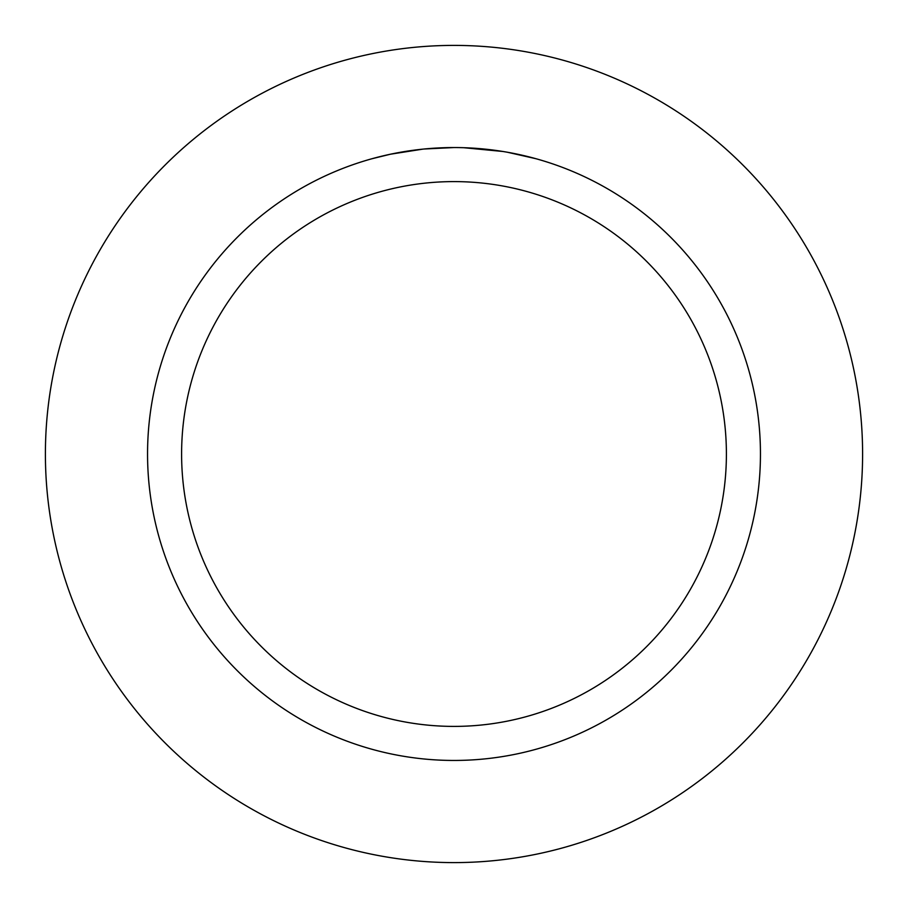 <?xml version="1.0" encoding="UTF-8"?>
<svg xmlns="http://www.w3.org/2000/svg" width="908" height="908" viewBox="0 0 908 908"><rect width="100%" height="100%" fill="white"/><g stroke="black" fill="none" stroke-linecap="round" stroke-linejoin="round"><path stroke-width="1.36" d="M454 45.4A408.6 408.6 0 0 1 862.6 454A408.6 408.6 0 0 1 454 862.6A408.6 408.6 0 0 1 45.4 454A408.6 408.6 0 0 1 454 45.4A408.6 408.6 0 0 1 862.6 454A408.6 408.6 0 0 1 454 862.6A408.6 408.6 0 0 1 45.4 454A408.6 408.6 0 0 1 454 45.4M459.516 147.607L463.33 147.698M487.959 149.434L489.128 149.57M448.427 147.607L454 147.55A306.45 306.45 0 0 1 760.45 454A306.45 306.45 0 0 1 454 760.45A306.45 306.45 0 0 1 147.55 454A306.45 306.45 0 0 1 454 147.55L424.195 149.003M507.651 152.294L535.936 158.707M504.292 151.704L507.651 152.283M502.998 151.488L463.591 147.698M454 181.6A272.4 272.4 0 0 1 726.4 454A272.4 272.4 0 0 1 454 726.4A272.4 272.4 0 0 1 181.6 454A272.4 272.4 0 0 1 454 181.6M422.89 149.128L390.554 154.19L372.076 158.707M433.786 148.22L438.167 147.959M412.777 150.331L419.53 149.491M427.112 148.73L431.504 148.379M432.628 148.299L434.342 148.186M436.964 148.027L441.572 147.8"/></g></svg>
